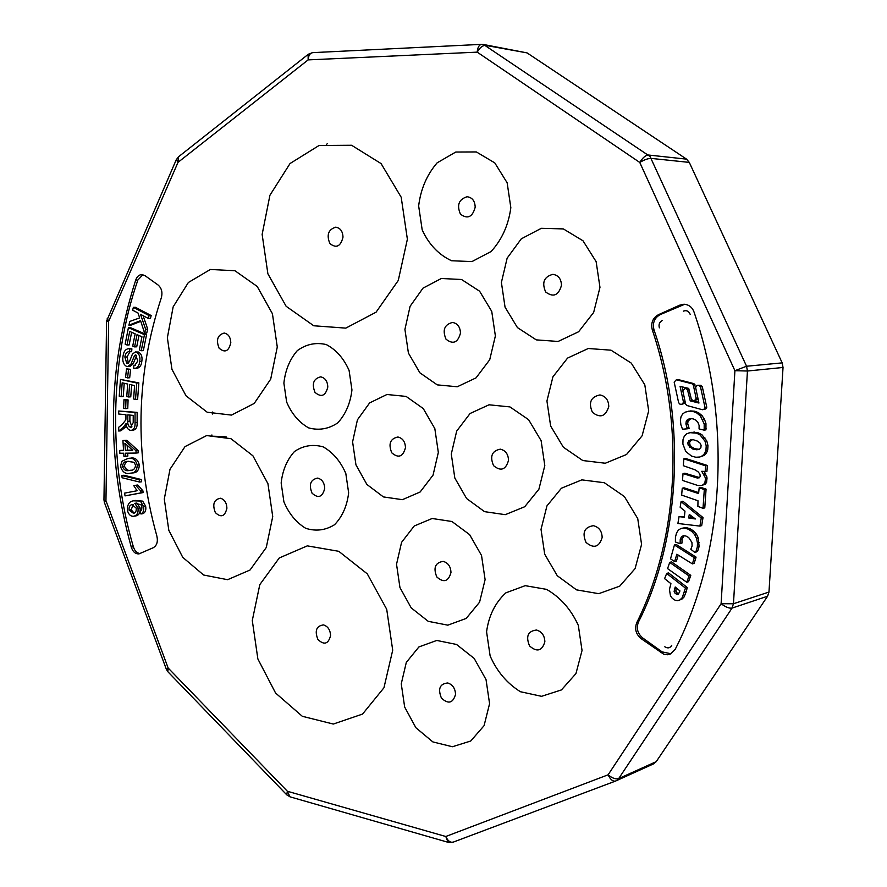 <?xml version="1.0" encoding="UTF-8"?>
<svg xmlns="http://www.w3.org/2000/svg" width="887" height="887" viewBox="0 0 887 887"><rect width="100%" height="100%" fill="white"/><g stroke="black" fill="none" stroke-linecap="round" stroke-linejoin="round"><path stroke-width="1.33" d="M226.196 436.925L211.782 436.204L211.816 435.007M212.315 414.063L212.359 412.023M224.877 436.537L211.782 436.204M211.915 435.883L211.938 434.996M327.503 143.605L326.316 144.481M674.164 382.097L678.61 402.565L679.664 404.017L681.305 404.439L682.813 403.574L683.445 401.977L680.085 386.366L688.722 388.406L691.139 398.363L692.104 400.004L693.701 400.636L695.375 399.893L696.129 398.252L693.357 385.224L692.159 383.816L676.371 379.758L674.164 382.097M676.26 587.87L675.916 590.809L676.936 592.793L678.666 593.725M679.952 590.919L675.207 586.994L674.12 591.407L675.14 593.403L677.114 594.456L678.488 594.046L679.952 590.919M676.049 588.292L674.253 588.89M675.916 590.809L674.12 591.407M676.936 592.793L675.14 593.403M678.533 593.98L677.114 594.456M664.596 578.634L670.927 583.668L669.441 589.456L670.483 595.909L672.368 598.426L675.184 600.266L677.757 600.687L679.985 599.911L682.225 597.694L685.44 588.081L666.691 573.457L664.596 578.634M679.985 599.911L677.757 600.687M681.77 599.29L684.01 597.073L682.225 597.694M684.01 597.073L686.35 591.452L684.564 592.061M686.35 591.452L687.225 587.482L685.44 588.081M687.225 587.482L668.499 572.891L666.691 573.457M695.674 387.564L693.944 383.639L678.178 379.581L676.371 379.758M693.701 400.636L697.16 399.682L697.892 398.086M682.868 390.701L682.036 386.821M681.305 404.439L684.609 403.352L685.174 401.922M702.404 409.727L705.819 408.929L706.773 407.244L702.293 386.721L701.018 385.302L697.747 385.246L696.328 386.011L695.641 387.641L698.956 403.053L690.241 400.869L687.558 390.047L686.471 388.816L684.919 388.506L682.813 390.812L685.618 404.006L686.76 405.47L702.404 409.727L704.045 409.162L704.999 407.477L700.508 386.909L699.233 385.49L697.747 385.246M688.966 389.415L688.268 388.617L684.919 388.506M698.801 402.343L692.037 400.658L691.705 399.338M686.782 582.271L688.556 581.684L690.785 575.375L671.514 561.859L669.707 562.402L667.578 568.611L686.782 582.271L689.011 575.94L669.707 562.402M692.403 563.888L694.177 563.334L696.073 557.125L676.227 544.485L674.43 544.995L670.517 558.832L674.641 561.582L676.836 554.22L692.403 563.888L694.299 557.668L674.43 544.995M674.641 561.582L676.448 561.039L678.211 555.085M695.086 552.634L697.648 551.193L699.089 546.58L698.335 537.999L696.495 534.229L693.601 530.98L689.964 528.663L685.939 527.543L681.005 528.452L678.367 530.127L676.537 532.976L675.439 537.234L675.395 541.979L680.085 543.72L680.251 539.407L681.371 536.879L683.389 535.681L685.928 536.025L688.7 537.555L691.927 542.423L692.115 545.993L690.829 549.253L695.086 552.634L695.885 551.714L697.326 547.091L697.481 543.121L696.572 538.498L694.721 534.728L691.827 531.468L688.179 529.14L684.143 528.02L681.005 528.452M680.085 543.72L682.014 542.999L682.048 538.908L684.165 535.792M699.91 526.102L701.684 525.625L703.025 517.564L682.879 501.21L681.083 501.632L680.141 507.209L684.975 511.078L684.332 517.243L679.043 516.655L677.901 523.485L699.91 526.102L701.251 518.03L681.083 501.632M684.398 516.6L679.043 516.655M698.701 492.618L684.043 487.817L682.247 488.216L681.648 495.101L697.991 500.767L697.881 506.366L703.014 508.34L704.311 489.524L699.156 487.795L698.612 493.582L682.247 488.216M703.014 508.34L704.777 507.896L706.074 489.125L700.918 487.406L699.156 487.795M699.521 477.572L684.831 473.214L683.034 473.58L682.469 480.421L697.703 485.444L700.985 485.655L705.176 484.291L706.617 482.328L706.95 477.095L704.112 471.707M706.95 477.095L705.176 477.472L701.75 471.296L706.906 471.518L707.438 465.498L685.651 458.479L683.855 458.823L683.3 465.686L695.031 469.811L698.113 471.84L699.898 474.101L700.231 476.319L699.422 477.749L697.249 478.015L683.034 473.58M699.699 457.027L704.278 455.375L706.385 453.157L707.693 450.053L707.97 445.584L706.795 440.95L701.894 434.708L698.269 432.856L690.951 432.346L686.527 433.865L684.254 436.282L683.001 439.675L682.901 444.043L685.729 451.472L691.616 456.14L695.829 457.248L699.699 457.027L702.515 455.707L704.622 453.49L705.93 450.374L706.207 445.895L705.021 441.249L700.12 434.996L696.495 433.144L689.166 432.623M704.167 430.14L705.941 429.862L705.974 423.664L704.566 419.484L702.116 415.704L698.623 412.777L694.887 411.235L690.563 410.914L685.119 412.167L682.613 414.018L681.039 416.702L680.384 420.25L680.872 424.707L682.502 429.23L687.325 428.798L685.906 423.897L686.25 421.314L687.525 419.562L689.787 418.675L692.958 418.819L695.718 420.017L697.881 422.29L699.111 425.45L699.067 428.931L704.167 430.14L704.2 423.931L700.342 415.959L696.849 413.02L693.102 411.479L688.767 411.147M687.325 428.798L689.121 428.521L687.702 423.631L688.046 421.059L690.807 418.731M671.027 653.763L662.123 651.878L642.831 638.041C637.531 633.551 636.079 628.207 638.463 622.009C679.564 541.613 686.638 423.509 654.041 330.053C652.3 323.056 654.351 317.912 660.194 314.619L684.709 304.263M706.773 407.244L704.999 407.477M705.819 408.929L704.045 409.162M688.268 388.617L686.471 388.816M689.077 389.881L687.558 390.047M692.037 400.658L690.241 400.869M701.018 385.302L699.233 385.49M702.16 386.466L700.386 386.665M702.293 386.721L700.508 386.909M695.031 384.858L693.246 385.047M695.142 385.036L693.357 385.224M697.881 398.041L696.129 398.252M697.16 399.682L695.375 399.893M685.141 401.767L683.445 401.977M684.609 403.352L682.813 403.574M693.944 383.639L692.159 383.816M690.785 575.375L689.011 575.94M696.073 557.125L694.299 557.668M699.255 542.611L697.481 543.121M698.335 537.999L696.572 538.498M699.089 546.58L697.326 547.091M697.648 551.193L695.885 551.714M683.156 536.391L681.371 536.879M682.048 538.908L680.251 539.407M682.014 542.999L680.229 543.509M685.939 527.543L684.143 528.02M689.964 528.663L688.179 529.14M693.601 530.98L691.827 531.468M696.495 534.229L694.721 534.728M703.025 517.564L701.251 518.03M706.074 489.125L704.311 489.524M705.775 473.891L704.012 474.268M707.194 478.913L705.431 479.29L705.176 477.472M706.617 482.328L704.855 482.705L705.431 479.29M705.176 484.291L703.413 484.679L704.855 482.705M700.985 485.655L703.413 484.679M699.034 477.638L697.249 478.015M707.438 465.498L705.664 465.852L683.855 458.823M705.143 471.884L705.664 465.852M706.795 440.95L705.021 441.249M707.881 445.263L706.119 445.584M707.97 445.584L706.207 445.895M707.693 450.053L705.93 450.374M706.385 453.157L704.622 453.49M704.278 455.375L702.515 455.707M694.421 432.08L692.636 432.357M698.269 432.856L696.495 433.144M701.894 434.708L700.12 434.996M704.832 437.601L703.058 437.901M706.263 428.532L704.489 428.809M705.974 423.664L704.2 423.931M689.321 419.307L687.525 419.562M688.046 421.059L686.25 421.314M687.702 423.631L685.906 423.897M688.944 427.689L687.148 427.966M694.887 411.235L693.102 411.479M698.623 412.777L696.849 413.02M702.116 415.704L700.342 415.959M704.566 419.484L702.792 419.751M689.299 514.427L688.634 517.953L695.386 518.973L689.299 514.427M688.212 445.219L692.758 449.01L696.761 449.787L699.344 449.332L700.863 447.791L701.096 445.274L700.065 443.123L697.515 441.138L693.457 439.786L690.43 439.919L688.622 440.972L687.813 442.968L688.212 445.219L690.008 444.908L691.383 446.771L689.598 447.081M690.785 515.535L690.419 517.498L688.634 517.953M690.419 517.498L694.166 518.063M691.805 439.852L690.408 440.673L689.598 442.668L690.008 444.908M689.598 442.668L687.813 442.968M690.408 440.673L688.622 440.972M691.383 446.771L694.543 448.689L699.355 449.321M698.535 449.465L696.761 449.787M694.543 448.689L692.758 449.01M636.788 622.596C678.233 539.329 685.019 426.547 652.355 330.108C650.614 323.112 652.666 317.956 658.52 314.652L679.597 305.206L683.899 304.241C688.9 304.585 692.292 307.235 694.077 312.18C732.407 423.421 724.003 554.264 675.173 649.406L670.228 654.14L667.412 654.75L663.775 654.24L641.157 638.662C635.857 634.172 634.393 628.816 636.788 622.596L638.463 622.009M447.769 682.968C439.819 683.766 437.69 688.789 441.404 698.047C448.279 704.444 452.98 703.225 455.53 694.388C455.264 688.445 452.68 684.642 447.769 682.968M323.522 624.914C316.371 625.867 314.497 630.712 317.89 639.449C324.11 645.381 328.345 644.106 330.574 635.624C330.297 629.958 327.946 626.388 323.522 624.914M220.408 498.228C213.878 499.547 212.181 504.337 215.341 512.586C221.063 517.986 224.921 516.511 226.917 508.184C226.628 502.718 224.466 499.403 220.408 498.228M317.657 478.093C310.505 479.545 308.632 484.568 312.036 493.172C318.256 498.749 322.48 497.175 324.709 488.449C324.431 482.739 322.081 479.29 317.657 478.093M320.684 376.853C313.477 378.649 311.581 383.827 315.007 392.376C321.282 397.742 325.551 395.957 327.802 387.009C327.525 381.233 325.152 377.851 320.684 376.853M224.211 333.046C217.581 334.92 215.874 339.943 219.067 348.125C224.877 353.181 228.779 351.374 230.808 342.704C230.52 337.138 228.314 333.922 224.211 333.046M335.707 227.183C328.312 229.522 326.372 234.977 329.875 243.537C336.306 248.615 340.686 246.475 343.003 237.128C342.715 231.219 340.286 227.904 335.707 227.183M467.105 196.737C458.801 199.331 456.583 205.13 460.442 214.144C467.604 219.444 472.527 217.115 475.199 207.181C474.922 200.917 472.228 197.435 467.105 196.737M552.889 274.338C543.997 276.722 541.602 282.609 545.682 292C553.322 297.688 558.588 295.471 561.482 285.337C561.227 278.895 558.366 275.225 552.889 274.338M452.525 322.447C444.387 324.553 442.214 330.13 446.006 339.178C453.035 344.744 457.858 342.726 460.475 333.113C460.198 326.959 457.559 323.4 452.525 322.447M599.922 394.937C590.742 396.888 588.247 402.698 592.438 412.366C600.311 418.464 605.754 416.491 608.77 406.446C608.515 399.937 605.566 396.101 599.922 394.937M500.335 449.166C491.908 450.851 489.646 456.339 493.549 465.653C500.8 471.64 505.801 469.866 508.517 460.342C508.262 454.122 505.535 450.408 500.335 449.166M397.908 437.003C390.202 438.644 388.151 443.921 391.777 452.825C398.463 458.535 403.031 456.805 405.47 447.658C405.204 441.704 402.676 438.156 397.908 437.003M593.414 525.692C584.345 527.133 581.883 532.721 586.03 542.445C593.802 548.865 599.18 547.212 602.162 537.478C601.918 531.058 599.002 527.133 593.414 525.692M536.524 630.025C527.92 631.056 525.592 636.356 529.561 645.924C536.957 652.444 542.057 651.058 544.862 641.778C544.607 635.569 541.824 631.655 536.524 630.025M443.19 561.382C435.218 562.613 433.089 567.802 436.803 576.96C443.7 583.069 448.423 581.584 450.973 572.525C450.707 566.516 448.112 562.801 443.19 561.382M653.309 763.973L656.236 761.634L767.588 596.23L768.974 592.05L783.033 367.473L782.179 362.883L746.555 366.242L650.038 156.489L483.515 44.494L527.078 52.898L686.549 159.139L648.419 155.025C645.581 155.214 642.698 157.686 639.76 162.443C644.372 159.715 648.197 158.363 651.246 158.407L689.288 162.399L686.549 159.139M689.288 162.399L782.179 362.883M489.58 703.69L486.032 679.597L474.168 658.409L456.528 644.461L436.792 640.447L418.908 646.933L406.301 662.423L401.257 683.81L404.66 707.028L415.87 727.717L432.845 741.909L452.403 746.743L470.731 741.022L484.069 725.677L489.58 703.69M392.708 650.193L386.71 609.28L367.273 573.845L338.756 551.304L307.312 545.871L279.261 557.967L259.802 584.633L252.285 620.512L257.873 658.963L275.569 693.013L302.312 716.297L333.301 724.047L362.55 714.079L383.949 687.78L392.708 650.193M272.73 516.589L267.941 483.692L252.917 455.807L230.942 438.688L206.682 435.561L185.017 446.604L170.005 469.267L164.295 499.026L168.818 530.304L182.755 557.346L203.622 575.02L227.604 579.699L250.034 570.019L266.266 547.523L272.73 516.589M348.646 492.85L345.808 473.458C340.541 461.329 333.002 452.459 323.19 446.871C312.878 444.01 303.31 445.551 294.495 451.494C287.011 459.743 282.565 470.232 281.157 482.983L283.895 501.798C288.896 513.64 296.158 522.476 305.693 528.297C315.872 531.535 325.496 530.337 334.565 524.705C342.382 516.578 347.072 505.967 348.646 492.85M351.951 389.958L349.09 370.444C343.779 358.403 336.184 349.766 326.283 344.566C315.883 342.149 306.237 344.156 297.333 350.598C289.794 359.29 285.315 370.134 283.884 383.117L286.645 402.044C291.679 413.808 299.008 422.423 308.621 427.878C318.877 430.683 328.589 429.02 337.747 422.888C345.631 414.296 350.365 403.319 351.951 389.958M277.276 346.994L272.431 313.743L257.197 286.446L234.922 270.723L210.33 269.482L188.366 282.498L173.153 306.858L167.366 337.725L171.945 369.325L186.048 395.835L207.203 412.233L231.496 415.094L254.236 403.419L270.701 379.126L277.276 346.994M407.377 239.224L401.201 197.247L381.088 163.596L351.585 145.257L319.043 145.49L290.038 163.53L269.925 195.251L262.142 234.401L267.885 273.784L286.135 306.281L313.765 325.773L345.808 328.123L376.088 312.169L398.274 280.458L407.377 239.224M510.834 207.669L507.153 182.811L494.78 162.886L476.363 151.943L455.763 152.032L437.103 162.864C426.847 174.828 420.693 189.186 418.653 205.939L422.179 229.855C428.831 244.391 438.621 254.691 451.538 260.745L471.951 261.587L491.099 251.509C501.931 239.678 508.506 225.065 510.834 207.669M599.967 287.366L596.142 261.676L582.992 240.776L563.345 228.913L541.303 228.314L521.301 238.825L507.142 258.15L501.399 282.454L505.047 307.146L517.431 327.591L536.28 339.876L558.1 341.462L578.623 331.749L593.647 312.457L599.967 287.366M495.378 335.929L491.742 311.37L479.59 291.191L461.528 279.494L441.316 278.496L422.999 288.142L410.093 306.303L404.927 329.41L408.408 353.048L419.873 372.806L437.247 384.869L457.271 386.765L476.042 377.873L489.724 359.734L495.378 335.929M648.685 410.869L644.805 384.814L631.267 363.116L611.01 350.188L588.258 348.502L567.58 358.082L552.923 376.82L546.935 401.002L550.639 426.026L563.367 447.225L582.792 460.541L605.311 463.236L626.532 454.499L642.099 435.816L648.685 410.869M544.806 465.586L541.114 440.662L528.597 419.673L509.936 406.911L489.036 404.794L470.077 413.497L456.683 431.082L451.283 454.044L454.82 478.038L466.629 498.549L484.557 511.655L505.257 514.671L524.705 506.743L538.897 489.247L544.806 465.586M438.333 452.448L434.83 428.609L423.265 408.563L406.113 396.422L386.954 394.493L369.624 402.909L357.428 419.828L352.594 441.87L355.953 464.855L366.896 484.457L383.406 496.92L402.399 499.68L420.15 491.986L433.056 475.133L438.333 452.448M641.578 544.407L637.731 518.573L624.348 496.509L604.335 482.728L581.85 479.867L561.427 488.216L546.946 505.9L541.026 529.373L544.707 554.209L557.28 575.741L576.495 589.855L598.747 593.669L619.703 586.174L635.081 568.611L641.578 544.407M582.038 650.481L578.313 625.368C570.995 609.347 560.407 597.35 546.547 589.367L525.204 585.664L505.834 592.871C495.179 602.75 488.759 615.722 486.575 631.81L490.134 655.97C496.975 671.481 507.076 683.4 520.425 691.727L541.558 696.317L561.427 689.931L575.951 673.588L582.038 650.481M485.1 579.654L481.53 555.462L469.633 534.661L451.938 521.501L432.146 518.496L414.218 526.002L401.578 542.345L396.533 564.243L399.948 587.549L411.202 607.872L428.221 621.321L447.835 625.169L466.207 618.416L479.579 602.184L485.1 579.654M131.276 547.113C106.085 456.472 107.582 367.451 135.733 280.048C136.964 276.589 138.993 274.759 141.831 274.571L145.08 275.713L158.041 284.971C161.678 288.142 162.764 292.477 161.268 297.965C135.778 375.689 134.314 455.031 156.855 536.014C158.119 541.658 156.91 545.56 153.229 547.734L139.059 553.865C135.445 554.12 132.85 551.869 131.276 547.113L133.349 546.747C108.458 462.194 109.655 361.408 137.851 280.07L142.896 274.693M140.091 553.566C136.897 553.166 134.647 550.882 133.349 546.747M127.163 445.274L127.473 450.175L132.518 450.097M129.901 415.083L129.89 421.192L131.93 426.869M125.377 450.396L132.728 450.286L124.923 443.256L125.377 450.396L127.473 450.175M127.795 421.369C127.573 424.496 128.493 426.459 130.555 427.268L133.216 422.633L133.227 415.393L127.806 414.883L127.795 421.369L129.89 421.192M130.555 427.268L131.343 427.19M141.077 492.85L125.034 495.888L124.59 493.128L137.064 490.744L133.782 485.644L135.689 485.278L140.789 491.054L141.077 492.85L143.162 492.562L125.034 495.888M119.856 453.279L119.678 450.485L123.548 450.43L122.927 440.54L124.745 440.495L135.988 450.762L136.143 453.057L125.555 453.202L125.754 456.284L123.925 456.306L123.736 453.224L119.856 453.279M123.648 408.319L123.969 399.727L125.987 400.048L125.655 408.641L123.648 408.319M119.235 396.234L120.477 379.425L136.753 383.007L135.523 399.416L133.593 398.973L134.591 385.579L129.591 384.47L128.659 396.988L126.752 396.556L127.684 384.049L122.162 382.829L121.142 396.666L119.235 396.234M125.588 377.319L126.519 368.87L128.515 369.435L127.584 377.895L125.588 377.319M118.714 414.029L118.714 411.014L135.057 412.533L135.035 422.689C135.334 426.991 134.081 429.552 131.265 430.383L130.544 430.383C127.861 429.696 126.386 427.401 126.109 423.509L123.127 427.523L118.703 431.027L118.703 427.257L122.084 424.585L125.854 419.884L125.932 418.209L125.932 414.706L118.714 414.029M125.156 344.189L128.404 327.702L144.459 334.654L141.244 350.731L139.348 349.888L141.964 336.772L137.03 334.632L134.602 346.895L132.728 346.063L135.146 333.811L129.702 331.45L127.029 345.01L125.156 344.189M132.651 310.195L133.372 307.334L149.06 315.572L148.34 318.455L140.523 314.342L145.612 329.232L144.625 333.113L140.556 320.65L128.914 325.174L129.846 321.416L139.669 317.901L138.062 313.044L132.651 310.195M128.937 461.295C126.309 461.307 124.823 462.936 124.49 466.185C125.91 469.733 128.16 471.064 131.254 470.165M133.294 504.515L131.154 509.781L134.192 513.141M135.689 485.278L137.773 485.001L142.862 490.766L143.162 492.562M140.789 491.054L142.862 490.766M125.754 456.284L127.85 456.051L127.661 453.179M136.143 453.057L138.228 452.836L138.084 450.529L135.988 450.762M124.745 440.495L126.841 440.285L138.084 450.529M122.927 440.54L126.841 440.285M119.678 450.485L123.537 450.23M125.987 400.048L128.083 399.893L127.761 408.475L125.655 408.641M123.969 399.727L128.083 399.893M128.659 396.988L130.755 396.833L131.653 384.925M135.523 399.416L137.618 399.261L138.849 382.874L136.753 383.007M120.477 379.425L138.849 382.874M121.142 396.666L123.238 396.511L124.224 383.284M128.515 369.435L130.611 369.325L129.679 377.773L127.584 377.895M126.519 368.87L130.611 369.325M118.703 431.027L120.798 430.838L125.222 427.334L123.127 427.523M126.553 426.093L125.222 427.334M125.289 425.25L126.331 425.15M135.035 422.689L137.13 422.5C137.43 426.791 136.177 429.352 133.36 430.184L131.265 430.383M135.057 412.533L137.152 412.366L137.13 422.5M118.714 411.014L137.152 412.366M127.029 345.01L129.136 344.932L131.642 332.281M134.602 346.895L136.709 346.817L138.96 335.463M141.244 350.731L143.35 350.642L146.555 334.599L144.459 334.654M128.404 327.702L130.511 327.658L146.555 334.599M128.914 325.174L131.021 325.13L140.778 321.338M144.625 333.113L146.721 333.057L147.708 329.177L145.612 329.232M143.106 315.705L147.708 329.177M148.34 318.455L150.435 318.422L151.167 315.539L149.06 315.572M133.372 307.334L135.478 307.312L151.167 315.539M122.395 466.429C123.903 470.066 126.242 471.385 129.447 470.398L130.334 470.31C133.327 470.531 135.079 468.846 135.589 465.265L134.103 462.293L127.772 461.406C124.734 461.162 122.938 462.837 122.395 466.429L124.49 466.185M129.447 470.398L131.01 470.21M130.3 458.224C134.735 457.16 137.74 459.388 139.326 464.91C139.059 470.221 136.842 472.893 132.684 472.915L129.735 473.259C125.81 474.212 122.883 472.361 120.965 467.737L120.721 465.376L121.907 461.284L127.783 458.512L130.3 458.224L127.783 458.512M128.205 458.468C132.64 457.393 135.656 459.632 137.241 465.154L139.326 464.91M129.07 510.103L133.571 513.362C135.644 512.786 136.509 511.034 136.188 508.107L131.897 504.559C129.746 505.224 128.815 507.076 129.07 510.103L131.154 509.781M131.897 504.559L132.64 504.459M142.696 501.133L145.645 506.277C146.277 509.925 145.401 512.376 143.018 513.651L140.933 513.972L140.224 511.278L141.676 509.803L141.942 506.843L140.955 504.67L134.802 503.339L136.886 503.04L140.079 507.896C140.567 512.187 139.326 514.826 136.343 515.802L133.704 516.234C131.054 516.533 129.081 514.992 127.783 511.633L127.329 509.404C127.495 504.215 129.546 501.355 133.505 500.822L142.696 501.133L135.256 500.456M140.612 501.443L143.572 506.588L145.645 506.277M143.572 506.588C144.204 510.236 143.328 512.697 140.933 513.972M134.802 503.339L137.995 508.207L140.079 507.896M129.957 351.751L126.996 356.951L128.438 363.193M129.546 351.762L131.653 351.684L131.886 348.846L129.779 348.924L129.546 351.762L128.67 351.695C126.531 352.139 125.267 353.924 124.89 357.051L126.996 356.951M124.89 357.051L126.786 363.526L128.05 363.47M126.786 363.526L129.435 361.719L132.451 354.068L135.345 351.962L138.538 352.05C141.454 353.869 142.552 357.006 141.809 361.464C141.343 365.422 139.758 367.695 137.03 368.293L133.638 368.238L133.904 365.355L135.478 365.278M135.345 351.962L138.538 352.05M136.432 352.128C139.359 353.957 140.445 357.095 139.714 361.552L141.809 361.464M139.714 361.552C139.248 365.522 137.651 367.806 134.935 368.404M133.904 365.355L134.735 365.422L137.807 361.009L135.578 354.933L134.591 355.399L136.665 355.31L133.117 363.914L129.901 366.508L126.542 366.409C123.703 364.757 122.473 361.763 122.861 357.45L123.171 355.365C123.814 351.44 125.533 349.223 128.327 348.724L129.779 348.924M134.591 355.399L131.021 364.014L133.117 363.914M137.241 465.154C136.975 470.476 134.757 473.148 130.589 473.181M137.995 508.207C138.494 512.509 137.241 515.147 134.259 516.123L136.343 515.802M131.021 364.014L127.795 366.608M141.321 479.523L141.621 481.763L139.536 482.04L122.129 477.76L121.852 475.521L139.237 479.789L141.321 479.523L123.947 475.255L121.852 475.521M139.237 479.789L139.536 482.04M128.327 348.724L131.886 348.846M134.259 516.123L133.704 516.234M690.219 314.442L690.219 314.442C688.833 311.104 686.549 310.007 683.378 311.137L683.378 311.137C686.56 309.995 688.833 311.093 690.219 314.442M662.301 320.517L662.301 320.517C659.451 322.036 658.476 324.476 659.374 327.835L659.374 327.835C658.464 324.476 659.44 322.036 662.301 320.517M664.806 646.789C667.745 648.608 670.062 648.109 671.747 645.292L671.747 645.292C670.062 648.12 667.745 648.619 664.806 646.789L664.806 646.789M654.041 330.053L652.355 330.108M660.194 314.619L658.52 314.652M681.249 305.183L679.597 305.206M662.123 651.878L660.482 652.533M642.831 638.041L641.168 638.673M783.033 367.473L747.442 371.021L746.555 366.242L734.913 370.688L747.442 371.021L733.46 603.748L768.974 592.05M767.588 596.23L732.041 608.094L733.46 603.748L721.109 603.725C725.577 607.085 729.214 608.537 732.041 608.094L618.682 778.598L656.236 761.634M617.363 780.061L618.682 778.598C615.733 779.451 612.196 778.187 608.105 774.817C610.334 779.496 612.806 781.58 615.523 781.081L617.363 780.061M527.078 52.898L485.732 45.403C482.65 45.315 479.812 47.565 477.217 52.145C477.594 47.488 479.035 44.893 481.53 44.361L483.515 44.494M107.205 318.289L108.624 321.382L106.584 321.094L103.956 499.958L105.952 500.7L104.367 502.386L166.357 669.297L168.142 668.011L167.831 671.692L286.723 794.796L287.377 791.259L289.96 796.814L448.101 842.306L445.784 836.496L608.105 774.817L721.109 603.725L734.913 370.688L639.76 162.443L477.217 52.145L308.133 59.895L178.01 162.354L108.624 321.382L105.952 500.7L168.142 668.011L287.377 791.259L445.784 836.496C447.813 840.876 450.274 842.761 453.168 842.151L615.39 781.125M653.686 763.818L615.523 781.081L453.168 842.151L448.312 842.373M286.856 794.929L290.193 796.881M166.379 669.352L167.987 671.858M103.956 499.88L104.411 502.485M106.584 321.094L176.325 159.593M308.332 54.24L312.634 52.643C309.973 53.153 308.465 55.571 308.133 59.895L308.155 54.384L178.365 156.921L178.01 162.354L176.269 159.738L178.564 156.766M137.851 280.07L135.733 280.048M312.634 52.643L481.53 44.361"/></g></svg>
